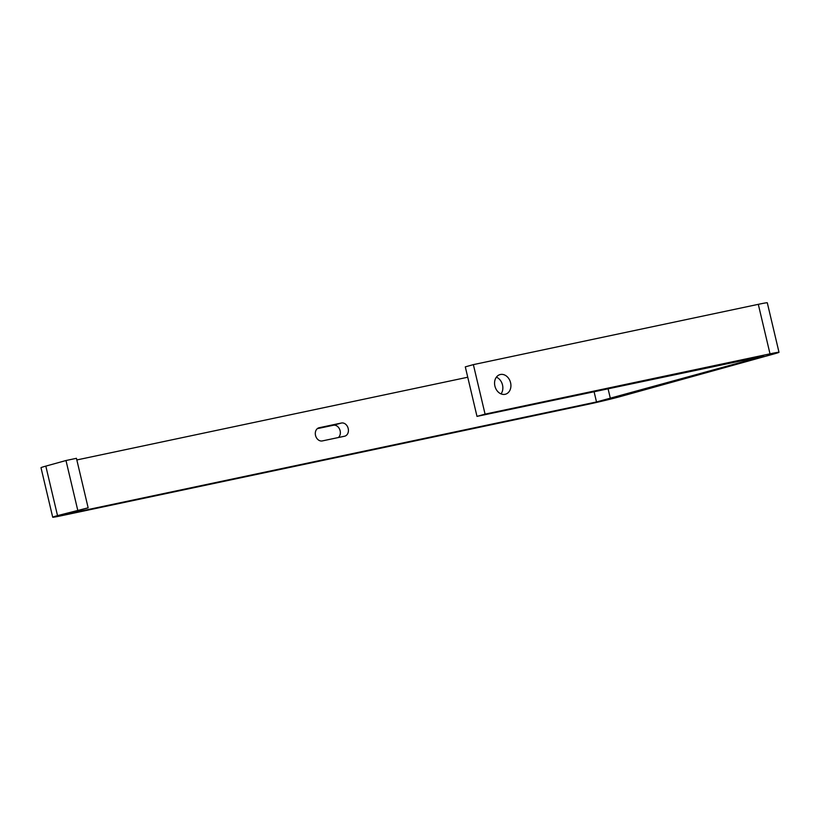 <?xml version="1.0" encoding="UTF-8"?>
<svg xmlns="http://www.w3.org/2000/svg" width="820" height="820" viewBox="0 0 820 820"><rect width="100%" height="100%" fill="white"/><g stroke="black" fill="none" stroke-linecap="round" stroke-linejoin="round"><path stroke-width="1.23" d="M485.071 414.131L770.011 353.84A23.749 0.717 -13.3 0 1 779 352.292A23.749 0.717 -13.3 0 1 774.182 353.881L620.863 396.419A23.749 0.717 -13.3 0 1 588.442 404.209L61.695 515.667A23.749 0.717 -13.3 0 1 52.706 517.215A23.749 0.717 -13.3 0 1 57.523 515.626L88.15 507.816L67.978 513.412L65.907 514.089L69.761 513.433L596.509 401.964L763.727 356.095L476.994 416.375L485.071 414.131L473.365 364.623L758.305 304.333A23.749 0.717 -13.3 0 1 767.294 302.785L779 352.292M494.901 386.066A10.178 8.005 -105.5 0 1 500.026 374.596A10.178 8.005 -105.5 0 1 510.583 382.745A10.178 8.005 -105.5 0 1 505.468 394.215A10.178 8.005 -105.5 0 1 494.901 386.066M476.994 416.375L465.299 366.868L473.365 364.623M496.387 377.159A10.178 8.005 -105.5 0 1 502.516 384.98A10.178 8.005 -105.5 0 1 501.03 393.887M76.834 459.948L467.748 377.231M319.195 427.722L341.407 423.028A6.785 5.34 -105.5 0 1 348.162 428.358A6.785 5.34 -105.5 0 1 344.789 436.168A6.785 5.34 -105.5 0 1 344.533 436.23L322.311 440.924A6.785 5.34 -105.5 0 1 315.567 435.594A6.785 5.34 -105.5 0 1 318.939 427.784A6.785 5.34 -105.5 0 1 319.195 427.722L318.693 427.866M88.15 507.816L76.444 458.308L65.989 460.522L77.695 510.03M52.706 517.215L41 467.707A23.749 0.717 -13.3 0 1 45.817 466.119L65.989 460.522M317.299 428.655L333.34 425.262A6.785 5.34 -105.5 0 1 339.726 429.485A6.785 5.34 -105.5 0 1 338.353 437.531M770.011 353.84L758.305 304.333M610.408 398.633L608.04 388.639M596.509 401.964L594.059 391.601M57.523 515.626L45.817 466.119M333.34 425.262L341.407 423.028"/></g></svg>
